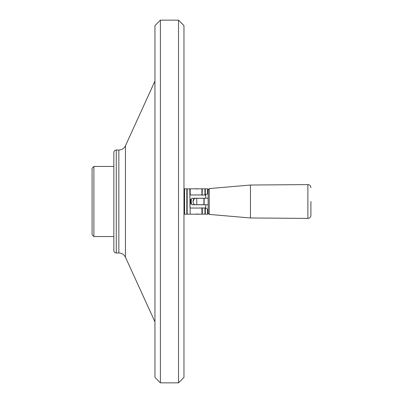 <?xml version="1.0" encoding="UTF-8"?>
<svg xmlns="http://www.w3.org/2000/svg" width="403" height="403" viewBox="0 0 403 403"><rect width="100%" height="100%" fill="white"/><g stroke="black" fill="none" stroke-linecap="round" stroke-linejoin="round"><path stroke-width="0.6" d="M93.899 166.439L92.086 168.252L92.086 234.748L93.899 236.561L93.899 166.439L113.848 166.439L113.848 236.561L93.899 236.561M191.224 198.966L191.465 204.21M190.619 199.606L190.619 203.394M154.954 377.41L154.954 25.59L160.394 20.15L160.394 382.85L154.954 377.41M208.15 209.59L208.15 213.207L209.253 214.411L209.253 188.589L208.15 189.793L208.15 210.134L207.545 209.238L205.732 208.039L205.732 204.764L193.279 204.764L191.46 204.21M310.915 201.5L310.915 215.378L310.915 201.5M209.253 188.589L250.465 185.027L250.465 217.973L307.872 218.401L307.872 184.599C309.716 184.765 310.733 185.773 310.915 187.622M113.848 201.5L113.848 250.56C113.989 252.031 114.795 252.837 116.266 252.978L116.266 150.022C114.795 150.163 113.989 150.969 113.848 152.44L113.848 201.5M178.529 382.85L183.97 377.41L183.97 25.59L178.529 20.15L178.529 382.85L160.394 382.85M191.465 198.785L193.279 198.236L208.15 198.236M208.15 204.764L205.732 204.764M191.994 204.502L193.279 204.764A3.264 3.264 0 0 1 190.014 201.5L190.997 199.168M207.545 193.762L208.15 192.866L208.15 189.41L207.545 188.806L205.308 188.806L205.308 194.961L207.545 193.762L207.545 188.806M207.545 209.238L207.545 214.195L208.15 213.59L208.15 210.134M208.15 193.41L208.15 192.866M183.97 189.41L184.574 188.806L184.574 214.195L183.97 213.59M190.997 203.832L190.014 201.5A3.264 3.264 0 0 1 193.279 198.236M190.014 207.681L189.833 188.806L190.196 214.195L201.923 214.195L201.923 208.039L190.196 208.039M199.445 188.806L190.196 188.806L190.196 194.961L201.923 194.961L201.923 188.806L199.445 188.806M195.148 188.816L195.732 188.901M196.236 188.957L197.269 189.002M189.833 188.806L186.992 188.987L186.811 214.195L186.811 188.806L184.574 188.806M187.173 188.806L187.173 214.195L189.833 214.195M207.545 214.195L205.308 214.195L205.308 208.039L205.732 208.039M202.286 194.961L204.946 194.961L204.946 188.806L202.286 188.806L202.105 195.319L202.286 188.806M204.946 214.195L204.946 208.039L202.286 208.039L202.286 214.195L205.127 214.013L204.946 208.039M198.528 214.064L197.269 213.998M196.236 214.043L195.732 214.099M205.308 208.039L205.127 207.681M202.286 208.039L202.105 207.681L201.923 208.039M202.286 214.195L202.105 207.681M201.923 194.961L202.105 195.319M203.918 198.236L203.918 204.764L203.918 198.236M195.153 198.296L196.765 198.296L194.503 198.296L193.037 201.5A4.232 4.232 0 0 0 194.503 204.704L195.153 204.704M203.918 198.296L196.765 198.296L196.765 204.704L203.918 204.704M204.946 194.961L205.127 195.319L205.308 194.961M190.014 195.319L190.196 194.961M205.127 195.319L204.946 188.806M204.13 204.764L204.13 198.236M116.266 150.022L118.855 150.022L118.855 252.978L116.266 252.978M118.855 252.978C121.882 253.104 124.084 254.52 125.454 257.225L125.454 145.775L154.954 81.109M205.732 198.236L205.732 194.961M307.872 218.401C309.716 218.235 310.733 217.227 310.915 215.378M209.253 214.411L250.465 217.973M250.465 185.027L307.872 184.599M125.454 257.225L154.954 321.891M178.529 20.15L160.394 20.15M186.811 214.195L184.574 214.195M194.503 198.296A4.232 4.232 0 0 0 193.037 201.5M118.855 150.022C121.882 149.896 124.084 148.48 125.454 145.775"/></g></svg>
